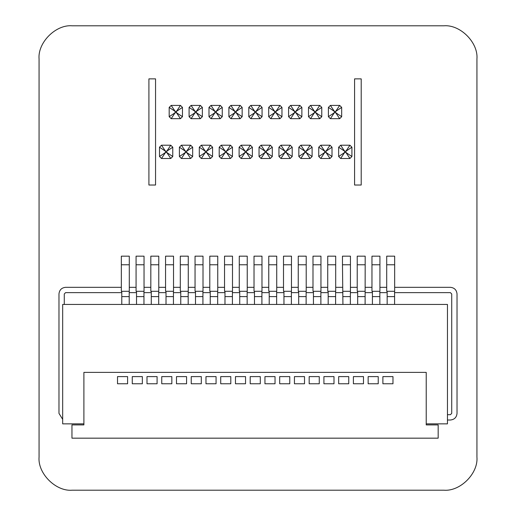 <?xml version="1.0" encoding="UTF-8"?>
<svg xmlns="http://www.w3.org/2000/svg" width="516" height="516" viewBox="0 0 516 516"><rect width="100%" height="100%" fill="white"/><g stroke="black" fill="none" stroke-linecap="round" stroke-linejoin="round"><path stroke-width="0.77" d="M426.222 378.744L426.222 424.9L438.168 424.9L438.168 438.168L71.956 438.168L71.956 424.9L83.895 424.9L83.895 372.391L426.222 372.391L426.222 424.9L438.168 424.9M382.891 376.603L382.891 383.769L392.973 383.769L392.973 376.603L382.891 376.603M348.745 383.769L348.745 376.603L338.664 376.603L338.664 383.769L348.745 383.769M216.062 383.769L216.062 376.603L205.974 376.603L205.974 383.769L216.062 383.769M186.573 383.769L186.573 376.603L176.491 376.603L176.491 383.769L186.573 383.769M289.773 383.769L289.773 376.603L279.691 376.603L279.691 383.769L289.773 383.769M319.262 383.769L319.262 376.603L309.174 376.603L309.174 383.769L319.262 383.769M245.545 383.769L245.545 376.603L235.464 376.603L235.464 383.769L245.545 383.769M275.034 383.769L275.034 376.603L264.947 376.603L264.947 383.769L275.034 383.769M157.09 383.769L157.09 376.603L147.002 376.603L147.002 383.769L157.09 383.769M230.8 383.769L230.8 376.603L220.719 376.603L220.719 383.769L230.8 383.769M201.317 383.769L201.317 376.603L191.236 376.603L191.236 383.769L201.317 383.769M260.29 383.769L260.29 376.603L250.202 376.603L250.202 383.769L260.29 383.769M127.6 383.769L127.6 376.603L117.519 376.603L117.519 383.769L127.6 383.769M304.517 383.769L304.517 376.603L294.436 376.603L294.436 383.769L304.517 383.769M142.345 383.769L142.345 376.603L132.264 376.603L132.264 383.769L142.345 383.769M334 383.769L334 376.603L323.919 376.603L323.919 383.769L334 383.769M378.234 383.769L378.234 376.603L368.147 376.603L368.147 383.769L378.234 383.769M363.49 383.769L363.49 376.603L353.402 376.603L353.402 383.769L363.49 383.769M171.834 383.769L171.834 376.603L161.747 376.603L161.747 383.769L171.834 383.769M426.222 423.855L447.456 423.855L447.456 304.44L62.668 304.44L62.668 423.855L83.895 423.855M476.932 58.972C478.416 42.557 460.169 24.317 443.76 25.8C460.169 24.317 478.416 42.557 476.932 58.972L476.932 457.028C478.416 473.443 460.169 491.683 443.76 490.2C460.169 491.683 478.416 473.443 476.932 457.028M39.068 457.028C37.584 473.443 55.831 491.683 72.24 490.2C55.831 491.683 37.584 473.443 39.068 457.028L39.068 58.972C37.584 42.557 55.831 24.317 72.24 25.8C55.831 24.317 37.584 42.557 39.068 58.972M350.358 292.63L357.672 292.63M357.22 287.322L350.435 287.322M457.028 413.374C456.608 417.373 454.396 419.585 450.397 420.011C454.396 419.585 456.608 417.373 457.028 413.374L457.028 293.959C456.608 289.96 454.396 287.747 450.397 287.322C454.396 287.747 456.608 289.96 457.028 293.959M58.972 293.959C59.392 289.96 61.604 287.747 65.603 287.322C61.604 287.747 59.392 289.96 58.972 293.959L58.972 413.374L62.668 419.321L58.972 413.374M447.456 420.011L450.397 420.011M394.585 292.63L450.397 292.63L451.719 293.959L451.719 413.374L450.397 414.703L447.456 414.703M64.281 304.44L64.281 293.959L65.603 292.63L121.782 292.63M365.102 304.44L365.18 264.766L357.22 264.766L357.22 291.301L365.102 291.301M365.102 296.61L357.672 296.61L357.672 291.301M357.672 296.61L357.672 304.44M365.18 264.766L365.18 256.168L357.22 256.168L357.22 264.766M291.385 292.63L298.7 292.63M298.7 304.44L298.7 291.301L306.207 291.301L306.207 264.766L298.248 264.766L298.248 291.301L298.7 291.301M298.7 296.61L306.13 296.61L306.13 304.44M306.13 296.61L306.13 291.301M306.207 264.766L306.207 256.168L298.248 256.168L298.248 264.766M232.413 292.63L239.727 292.63M247.158 291.301L247.158 296.61L239.727 296.61L239.727 291.301L247.235 291.301L247.235 264.766L239.276 264.766L239.276 291.301L239.727 291.301M239.727 296.61L239.727 304.44M247.158 296.61L247.158 304.44M298.248 287.322L291.469 287.322M239.276 287.322L232.497 287.322M247.235 264.766L247.235 256.168L239.276 256.168L239.276 264.766M188.185 291.301L188.185 296.61L180.755 296.61L180.755 291.301L188.269 291.301L188.269 264.766L180.303 264.766L180.303 291.301L180.755 291.301M180.755 296.61L180.755 304.44M188.185 296.61L188.185 304.44M188.269 264.766L188.269 256.168L180.303 256.168L180.303 264.766M173.447 292.63L180.755 292.63M121.782 304.44L121.782 291.301L129.297 291.301L129.297 264.766L121.331 264.766L121.331 291.301L121.782 291.301M121.782 296.61L129.213 296.61L129.213 304.44M129.213 296.61L129.213 291.301M180.303 287.322L173.524 287.322M121.331 287.322L65.603 287.322M129.297 264.766L129.297 256.168L121.331 256.168L121.331 264.766M158.702 292.63L166.017 292.63M173.447 291.301L173.447 296.61L166.017 296.61L166.017 291.301L173.524 291.301L173.524 264.766L165.565 264.766L165.565 291.301L166.017 291.301M166.017 296.61L166.017 304.44M173.447 296.61L173.447 304.44M173.524 264.766L173.524 256.168L165.565 256.168L165.565 264.766M217.675 292.63L224.982 292.63M232.413 291.301L232.413 296.61L224.982 296.61L224.982 291.301L232.497 291.301L232.497 264.766L224.531 264.766L224.531 291.301L224.982 291.301M224.982 296.61L224.982 304.44M232.413 296.61L232.413 304.44M232.497 264.766L232.497 256.168L224.531 256.168L224.531 264.766M276.647 292.63L283.955 292.63M291.385 291.301L291.385 296.61L283.955 296.61L283.955 291.301L291.469 291.301L291.469 264.766L283.503 264.766L283.503 291.301L283.955 291.301M283.955 296.61L283.955 304.44M291.385 296.61L291.385 304.44M291.469 264.766L291.469 256.168L283.503 256.168L283.503 264.766M335.613 292.63L342.927 292.63M342.927 296.61L350.358 296.61L350.435 291.301L350.435 264.766L342.476 264.766L342.927 304.44M350.358 296.61L350.358 304.44M342.927 291.301L350.358 291.301M350.435 264.766L350.435 256.168L342.476 256.168L342.476 264.766M365.102 292.63L372.417 292.63M379.847 291.301L379.847 296.61L372.417 296.61L372.417 291.301L379.924 291.301L379.924 264.766L371.965 264.766L371.965 291.301L372.417 291.301M372.417 296.61L372.417 304.44M379.847 296.61L379.847 304.44M450.397 287.322L394.669 287.322M371.965 287.322L365.18 287.322M379.924 264.766L379.924 256.168L371.965 256.168L371.965 264.766M306.13 292.63L313.444 292.63M320.875 291.301L320.875 296.61L313.444 296.61L313.444 291.301L320.952 291.301L320.952 264.766L312.993 264.766L312.993 291.301L313.444 291.301M313.444 296.61L313.444 304.44M320.875 296.61L320.875 304.44M342.476 287.322L335.697 287.322M312.993 287.322L306.207 287.322M320.952 264.766L320.952 256.168L312.993 256.168L312.993 264.766M247.158 292.63L254.472 292.63M261.902 291.301L261.902 296.61L254.472 296.61L254.472 291.301L261.98 291.301L261.98 264.766L254.02 264.766L254.02 291.301L254.472 291.301M254.472 296.61L254.472 304.44M261.902 296.61L261.902 304.44M283.503 287.322L276.724 287.322M254.02 287.322L247.235 287.322M261.98 264.766L261.98 256.168L254.02 256.168L254.02 264.766M188.185 292.63L195.5 292.63M195.5 304.44L195.5 291.301L203.007 291.301L203.007 264.766L195.048 264.766L195.048 291.301L195.5 291.301M195.5 296.61L202.93 296.61L202.93 304.44M202.93 296.61L202.93 291.301M224.531 287.322L217.752 287.322M195.048 287.322L188.269 287.322M203.007 264.766L203.007 256.168L195.048 256.168L195.048 264.766M129.213 292.63L136.527 292.63M143.958 291.301L143.958 296.61L136.527 296.61L136.527 291.301L144.035 291.301L144.035 264.766L136.076 264.766L136.076 291.301L136.527 291.301M136.527 296.61L136.527 304.44M143.958 296.61L143.958 304.44M165.565 287.322L158.78 287.322M136.076 287.322L129.297 287.322M144.035 264.766L144.035 256.168L136.076 256.168L136.076 264.766M143.958 292.63L151.272 292.63M158.702 291.301L158.702 296.61L151.272 296.61L151.272 291.301L158.78 291.301L158.78 264.766L150.82 264.766L150.82 291.301L151.272 291.301M151.272 296.61L151.272 304.44M158.702 296.61L158.702 304.44M150.82 287.322L144.035 287.322M158.78 264.766L158.78 256.168L150.82 256.168L150.82 264.766M202.93 292.63L210.244 292.63M217.675 291.301L217.675 296.61L210.244 296.61L210.244 291.301L217.752 291.301L217.752 264.766L209.793 264.766L209.793 291.301L210.244 291.301M210.244 296.61L210.244 304.44M217.675 296.61L217.675 304.44M209.793 287.322L203.007 287.322M217.752 264.766L217.752 256.168L209.793 256.168L209.793 264.766M261.902 292.63L269.217 292.63M276.647 291.301L276.647 296.61L269.217 296.61L269.217 291.301L276.724 291.301L276.724 264.766L268.765 264.766L268.765 291.301L269.217 291.301M269.217 296.61L269.217 304.44M276.647 296.61L276.647 304.44M268.765 287.322L261.98 287.322M276.724 264.766L276.724 256.168L268.765 256.168L268.765 264.766M320.875 292.63L328.182 292.63M328.182 304.44L328.182 291.301L335.697 291.301L335.697 264.766L327.731 264.766L327.731 291.301L328.182 291.301M328.182 296.61L335.613 296.61L335.613 304.44M335.613 296.61L335.613 291.301M327.731 287.322L320.952 287.322M335.697 264.766L335.697 256.168L327.731 256.168L327.731 264.766M379.847 292.63L387.155 292.63M394.585 291.301L394.585 296.61L387.155 296.61L387.155 291.301L394.669 291.301L394.669 264.766L386.703 264.766L386.703 291.301L387.155 291.301M387.155 296.61L387.155 304.44M394.585 296.61L394.585 304.44M386.703 287.322L379.924 287.322M394.669 264.766L394.669 256.168L386.703 256.168L386.703 264.766M72.24 25.8L443.76 25.8M72.24 490.2L443.76 490.2M354.576 78.877L354.576 185.025L361.206 185.025L361.206 78.877L354.576 78.877M148.911 185.025L155.548 185.025L155.548 78.877L148.911 78.877L148.911 185.025M182.451 107.399L180.458 105.412L171.17 105.412L169.184 107.399L169.184 116.687L171.17 118.68L180.458 118.68L182.451 116.687L182.451 107.399L176.478 111.385L176.478 112.707L180.458 118.68M242.159 107.399L240.172 105.412L230.884 105.412L228.891 107.399L228.891 116.687L230.884 118.68L240.172 118.68L242.159 116.687L242.159 107.399L236.186 111.385L236.186 112.707L240.172 118.68M301.866 107.399L299.88 105.412L290.592 105.412L288.599 107.399L288.599 116.687L290.592 118.68L299.88 118.68L301.866 116.687L301.866 107.399L295.9 111.385L295.9 112.707L299.88 118.68M321.771 107.399L319.778 105.412L310.49 105.412L308.504 107.399L308.504 116.687L310.49 118.68L319.778 118.68L321.771 116.687L321.771 107.399L315.798 111.385L315.798 112.707L319.778 118.68M202.356 107.399L200.363 105.412L191.075 105.412L189.088 107.399L189.088 116.687L191.075 118.68L200.363 118.68L202.356 116.687L202.356 107.399L196.383 111.385L196.383 112.707L200.363 118.68M281.968 107.399L279.975 105.412L270.687 105.412L268.694 107.399L268.694 116.687L270.687 118.68L279.975 118.68L281.968 116.687L281.968 107.399L275.995 111.385L275.995 112.707L279.975 118.68M341.676 107.399L339.683 105.412L330.395 105.412L328.408 107.399L328.408 116.687L330.395 118.68L339.683 118.68L341.676 116.687L341.676 107.399L335.703 111.385L335.703 112.707L339.683 118.68M262.064 107.399L260.07 105.412L250.782 105.412L248.796 107.399L248.796 116.687L250.782 118.68L260.07 118.68L262.064 116.687L262.064 107.399L256.091 111.385L256.091 112.707L260.07 118.68M222.254 107.399L220.268 105.412L210.98 105.412L208.986 107.399L208.986 116.687L210.98 118.68L220.268 118.68L222.254 116.687L222.254 107.399L216.288 111.385L216.288 112.707L220.268 118.68M340.644 145.215L338.651 147.208L338.651 156.496L340.644 158.483L349.932 158.483L351.918 156.496L351.918 147.208L349.932 145.215L340.644 145.215L344.623 151.188L345.946 151.188L351.918 147.208M272.306 147.208L270.32 145.215L261.031 145.215L259.038 147.208L259.038 156.496L261.031 158.483L270.32 158.483L272.306 156.496L272.306 147.208L266.34 151.188L266.34 152.517L270.32 158.483M181.387 145.215L179.4 147.208L179.4 156.496L181.387 158.483L190.675 158.483L192.668 156.496L192.668 147.208L190.675 145.215L181.387 145.215L185.373 151.188L186.695 151.188L192.668 147.208M201.292 145.215L199.305 147.208L199.305 156.496L201.292 158.483L210.58 158.483L212.573 156.496L212.573 147.208L210.58 145.215L201.292 145.215L205.271 151.188L206.6 151.188L212.573 147.208M292.211 147.208L290.218 145.215L280.93 145.215L278.943 147.208L278.943 156.496L280.93 158.483L290.218 158.483L292.211 156.496L292.211 147.208L286.238 151.188L286.238 152.517L290.218 158.483M332.014 147.208L330.027 145.215L320.739 145.215L318.746 147.208L318.746 156.496L320.739 158.483L330.027 158.483L332.014 156.496L332.014 147.208L326.048 151.188L326.048 152.517L330.027 158.483M241.101 145.215L239.108 147.208L239.108 156.496L241.101 158.483L250.389 158.483L252.376 156.496L252.376 147.208L250.389 145.215L241.101 145.215L245.081 151.188L246.403 151.188L252.376 147.208M159.496 156.496L161.489 158.483L170.777 158.483L172.763 156.496L172.763 147.208L170.777 145.215L161.489 145.215L159.496 147.208L159.496 156.496L165.468 152.517L165.468 151.188L161.489 145.215M221.196 145.215L219.203 147.208L219.203 156.496L221.196 158.483L230.484 158.483L232.471 156.496L232.471 147.208L230.484 145.215L221.196 145.215L225.176 151.188L226.505 151.188L232.471 147.208M312.115 147.208L310.122 145.215L300.834 145.215L298.848 147.208L298.848 156.496L300.834 158.483L310.122 158.483L312.115 156.496L312.115 147.208L306.143 151.188L306.143 152.517L310.122 158.483M172.763 156.496L166.797 152.517L170.777 158.483M161.489 158.483L165.468 152.517L166.797 152.517L166.797 151.188L172.763 147.208M159.496 147.208L165.468 151.188L166.797 151.188L170.777 145.215M190.675 145.215L186.695 151.188L186.695 152.517L190.675 158.483M192.668 156.496L186.695 152.517L185.373 152.517L179.4 156.496M181.387 158.483L185.373 152.517L185.373 151.188L179.4 147.208M210.58 145.215L206.6 151.188L206.6 152.517L210.58 158.483M212.573 156.496L206.6 152.517L205.271 152.517L199.305 156.496M201.292 158.483L205.271 152.517L205.271 151.188L199.305 147.208M230.484 145.215L226.505 151.188L226.505 152.517L230.484 158.483M232.471 156.496L226.505 152.517L225.176 152.517L219.203 156.496M221.196 158.483L225.176 152.517L225.176 151.188L219.203 147.208M250.389 145.215L246.403 151.188L246.403 152.517L250.389 158.483M252.376 156.496L246.403 152.517L245.081 152.517L239.108 156.496M241.101 158.483L245.081 152.517L245.081 151.188L239.108 147.208M259.038 147.208L265.011 151.188L261.031 145.215M270.32 145.215L266.34 151.188L265.011 151.188L265.011 152.517L259.038 156.496M272.306 156.496L266.34 152.517L265.011 152.517L261.031 158.483M278.943 147.208L284.916 151.188L280.93 145.215M290.218 145.215L286.238 151.188L284.916 151.188L284.916 152.517L278.943 156.496M292.211 156.496L286.238 152.517L284.916 152.517L280.93 158.483M318.746 147.208L324.719 151.188L320.739 145.215M330.027 145.215L326.048 151.188L324.719 151.188L324.719 152.517L318.746 156.496M332.014 156.496L326.048 152.517L324.719 152.517L320.739 158.483M349.932 145.215L345.946 151.188L345.946 152.517L349.932 158.483M351.918 156.496L345.946 152.517L344.623 152.517L338.651 156.496M340.644 158.483L344.623 152.517L344.623 151.188L338.651 147.208M328.408 107.399L334.374 111.385L330.395 105.412M339.683 105.412L335.703 111.385L334.374 111.385L334.374 112.707L328.408 116.687M341.676 116.687L335.703 112.707L334.374 112.707L330.395 118.68M308.504 107.399L314.476 111.385L310.49 105.412M319.778 105.412L315.798 111.385L314.476 111.385L314.476 112.707L308.504 116.687M321.771 116.687L315.798 112.707L314.476 112.707L310.49 118.68M288.599 107.399L294.572 111.385L290.592 105.412M299.88 105.412L295.9 111.385L294.572 111.385L294.572 112.707L288.599 116.687M301.866 116.687L295.9 112.707L294.572 112.707L290.592 118.68M268.694 107.399L274.667 111.385L270.687 105.412M279.975 105.412L275.995 111.385L274.667 111.385L274.667 112.707L268.694 116.687M281.968 116.687L275.995 112.707L274.667 112.707L270.687 118.68M248.796 107.399L254.762 111.385L250.782 105.412M260.07 105.412L256.091 111.385L254.762 111.385L254.762 112.707L248.796 116.687M262.064 116.687L256.091 112.707L254.762 112.707L250.782 118.68M228.891 107.399L234.864 111.385L230.884 105.412M240.172 105.412L236.186 111.385L234.864 111.385L234.864 112.707L228.891 116.687M242.159 116.687L236.186 112.707L234.864 112.707L230.884 118.68M208.986 107.399L214.959 111.385L210.98 105.412M220.268 105.412L216.288 111.385L214.959 111.385L214.959 112.707L208.986 116.687M222.254 116.687L216.288 112.707L214.959 112.707L210.98 118.68M189.088 107.399L195.054 111.385L191.075 105.412M200.363 105.412L196.383 111.385L195.054 111.385L195.054 112.707L189.088 116.687M202.356 116.687L196.383 112.707L195.054 112.707L191.075 118.68M169.184 107.399L175.156 111.385L171.17 105.412M180.458 105.412L176.478 111.385L175.156 111.385L175.156 112.707L169.184 116.687M182.451 116.687L176.478 112.707L175.156 112.707L171.17 118.68M298.848 147.208L304.814 151.188L300.834 145.215M310.122 145.215L306.143 151.188L304.814 151.188L304.814 152.517L298.848 156.496M312.115 156.496L306.143 152.517L304.814 152.517L300.834 158.483"/></g></svg>
